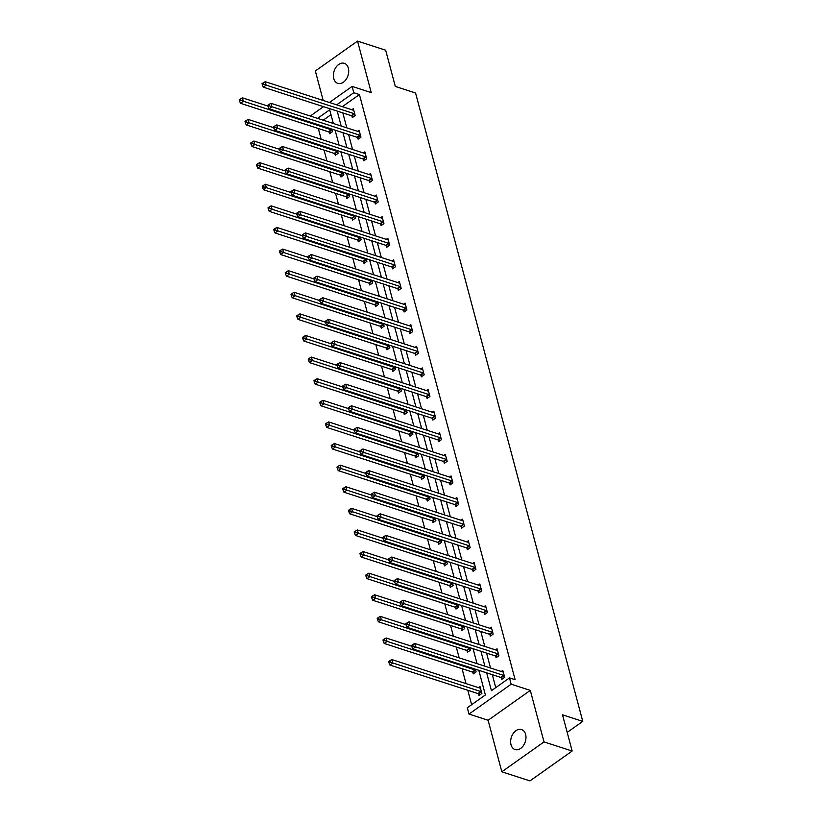 <?xml version="1.0" encoding="UTF-8"?>
<svg xmlns="http://www.w3.org/2000/svg" width="822" height="822" viewBox="0 0 822 822"><rect width="100%" height="100%" fill="white"/><g stroke="black" fill="none" stroke-linecap="round" stroke-linejoin="round"><path stroke-width="1.23" d="M348.353 68.185A10.522 7.306 107.9 0 1 346.124 79.405A10.522 7.306 107.9 0 1 337.811 83.361A10.522 7.306 107.9 0 1 333.753 78.511A10.522 7.306 107.9 0 1 335.972 67.281A10.522 7.306 107.9 0 1 344.295 63.335A10.522 7.306 107.9 0 1 348.353 68.185M525.607 734.375A10.522 7.306 107.9 0 1 523.388 745.605A10.522 7.306 107.9 0 1 515.065 749.551A10.522 7.306 107.9 0 1 511.007 744.711A10.522 7.306 107.9 0 1 513.236 733.481A10.522 7.306 107.9 0 1 521.549 729.535A10.522 7.306 107.9 0 1 525.607 734.375M329.437 102.483L352.124 86.423L371.246 92.619L357.539 41.1L385.672 50.214L395.31 86.433L415.562 92.989L582.767 721.377L562.515 714.811L572.153 751.031L529.954 780.9L501.821 771.786L544.02 741.917L530.303 690.398L511.171 684.202L468.982 714.071L467.307 707.763L485.381 694.97L478.815 670.32M572.153 751.031L544.02 741.917M357.539 41.1L315.35 70.969L323.19 100.459M530.303 690.398L488.114 720.267L501.821 771.786M488.114 720.267L468.982 714.071M318.32 128.52L321.186 139.298M324.063 150.128L326.93 160.906M329.817 171.726L332.684 182.505M335.561 193.334L338.428 204.113M341.315 214.943L344.182 225.721M347.059 236.551L349.936 247.33M352.813 258.159L355.679 268.938M358.556 279.757L361.433 290.536M364.31 301.366L367.177 312.144M370.054 322.974L372.931 333.753M375.808 344.582L378.675 355.361M381.552 366.191L384.429 376.969M387.306 387.789L390.173 398.567M393.06 409.397L395.927 420.176M398.804 431.005L401.67 441.784M404.558 452.614L407.424 463.392M410.301 474.222L413.168 485.001M416.055 495.82L418.922 506.599M421.799 517.428L424.666 528.207M427.553 539.037L430.42 549.815M433.297 560.645L436.163 571.424M439.051 582.253L441.917 593.032M444.794 603.851L447.661 614.63M450.548 625.46L453.415 636.238M456.292 647.068L459.159 657.847M462.046 668.676L466.012 683.596M467.79 690.285L471.633 704.701M567.19 732.402L582.767 721.377M357.673 137.644L358.084 139.195L360.94 137.171L359.101 130.246L357.56 131.335M369.17 180.861L369.592 182.402L372.438 180.388L370.599 173.463L369.057 174.552M380.668 224.067L381.089 225.618L383.936 223.605L382.096 216.679L380.555 217.758M392.166 267.284L392.587 268.835L395.433 266.811L393.594 259.886L392.053 260.975M403.664 310.49L404.085 312.041L406.931 310.028L405.092 303.102L403.561 304.181M415.161 353.707L415.583 355.258L418.429 353.234L416.59 346.309L415.059 347.398M426.669 396.923L427.08 398.465L429.927 396.451L428.087 389.525L426.556 390.614M438.167 440.13L438.578 441.681L441.424 439.667L439.585 432.742L438.054 433.821M449.665 483.346L450.076 484.898L452.922 482.874L451.083 475.948L449.552 477.037M461.163 526.553L461.574 528.104L464.42 526.09L462.581 519.165L461.05 520.244M472.66 569.769L473.071 571.321L475.917 569.297L474.078 562.371L472.547 563.46M484.158 612.986L484.569 614.527L487.415 612.513L485.576 605.588L484.045 606.677M495.656 656.192L496.067 657.744L498.913 655.73L497.074 648.805L495.543 649.883M342.836 112.922L346.802 127.852M348.579 134.531L352.556 149.46M354.333 156.139L358.3 171.058M360.077 177.747L364.054 192.667M365.831 199.345L369.797 214.275M371.575 220.954L375.551 235.883M377.329 242.562L381.295 257.492M383.073 264.17L387.049 279.09M388.827 285.779L392.793 300.698M394.57 307.377L398.547 322.306M400.324 328.985L404.29 343.915M406.068 350.593L410.044 365.523M411.822 372.202L415.788 387.121M417.566 393.81L421.542 408.729M423.32 415.408L427.286 430.338M429.063 437.016L433.04 451.946M434.817 458.625L438.784 473.554M440.561 480.233L444.538 495.152M446.315 501.841L450.281 516.761M452.059 523.45L456.035 538.369M457.813 545.048L461.779 559.977M463.557 566.656L467.533 581.586M469.311 588.264L473.277 603.184M475.054 609.873L479.031 624.792M480.808 631.481L484.775 646.4M486.562 653.079L490.529 668.009M492.306 674.687L495.748 687.634M486.675 672.869L491.422 690.696L509.496 677.893L515.127 679.722L359.42 94.551L342.322 106.654M501.399 677.801L501.81 679.352L504.667 677.328L502.817 670.403L501.286 671.492M489.902 634.584L490.313 636.136L493.169 634.122L491.32 627.196L489.789 628.275M478.404 591.378L478.815 592.929L481.671 590.905L479.822 583.98L478.291 585.069M466.906 548.161L467.317 549.713L470.174 547.699L468.324 540.773L466.793 541.852M455.409 504.955L455.82 506.496L458.676 504.482L456.827 497.557L455.296 498.646M443.911 461.738L444.322 463.289L447.178 461.265L445.329 454.34L443.798 455.429M432.413 418.521L432.824 420.073L435.681 418.059L433.831 411.134L432.3 412.212M420.915 375.315L421.326 376.866L424.183 374.842L422.333 367.917L420.802 369.006M409.418 332.098L409.829 333.65L412.685 331.636L410.836 324.711L409.305 325.789M397.92 288.892L398.331 290.433L401.187 288.419L399.338 281.494L397.807 282.583M386.422 245.675L386.833 247.227L389.69 245.203L387.84 238.277L386.309 239.366M374.924 202.459L375.335 204.01L378.192 201.996L376.342 195.071L374.811 196.15M363.427 159.252L363.838 160.804L366.684 158.78L364.845 151.854L363.314 152.943M351.929 116.036L352.34 117.587L355.186 115.573L353.347 108.648L351.816 109.727M509.496 677.893L511.171 684.202M352.124 86.423L353.799 92.732L336.701 104.836M359.42 94.551L353.799 92.732M337.205 111.104L341.181 126.023M342.959 132.712L346.925 147.631M348.703 154.31L352.679 169.24M354.457 175.918L358.423 190.848M360.2 197.527L364.177 212.456M365.954 219.135L369.921 234.054M371.698 240.743L375.675 255.663M377.452 262.352L381.418 277.271M383.196 283.95L387.172 298.879M388.95 305.558L392.916 320.488M394.694 327.166L398.67 342.086M400.448 348.775L404.414 363.694M406.191 370.383L410.168 385.302M411.945 391.981L415.911 406.911M417.689 413.589L421.665 428.519M423.443 435.198L427.409 450.117M429.187 456.806L433.163 471.725M434.941 478.414L438.907 493.334M440.684 500.012L444.661 514.942M446.438 521.621L450.405 536.55M452.182 543.229L456.159 558.148M457.936 564.837L461.902 579.757M463.68 586.446L467.656 601.365M469.434 608.044L473.4 622.973M475.178 629.652L479.154 644.582M480.932 651.26L484.898 666.18M310.305 116.025L323.519 106.665M333.321 123.485L329.673 109.799L317.559 118.378M477.037 663.642L473.071 648.712M471.294 642.033L467.317 627.104M465.54 620.425L461.574 605.506M459.796 598.817L455.82 583.897M454.042 577.208L450.076 562.289M448.298 555.61L444.322 540.681M442.544 534.002L438.578 519.072M436.801 512.394L432.824 497.474M431.047 490.785L427.08 475.866M425.303 469.177L421.326 454.258M419.549 447.579L415.583 432.649M413.805 425.971L409.829 411.041M408.051 404.362L404.085 389.443M402.307 382.754L398.331 367.835M396.553 361.146L392.587 346.226M390.81 339.548L386.833 324.618M385.056 317.939L381.089 303.01M379.312 296.331L375.335 281.412M373.558 274.723L369.592 259.803M367.814 253.114L363.838 238.195M362.06 231.516L358.094 216.587M356.316 209.908L352.34 194.978M350.562 188.3L346.596 173.37M344.819 166.691L340.842 151.772M339.065 145.083L335.099 130.164M330.978 114.69L323.19 120.197M331.677 129.054L332.386 131.715L329.53 133.729L329.119 132.178M337.421 150.662L338.13 153.324L335.284 155.337L334.873 153.786M343.175 172.271L343.884 174.922L341.027 176.946L340.616 175.394M348.918 193.869L349.627 196.53L346.781 198.554L346.37 197.003M354.672 215.477L355.381 218.138L352.525 220.152L352.114 218.611M360.416 237.085L361.125 239.747L358.279 241.76L357.868 240.209M366.17 258.694L366.879 261.355L364.023 263.369L363.612 261.817M371.914 280.302L372.623 282.953L369.777 284.977L369.366 283.426M377.668 301.9L378.377 304.561L375.52 306.585L375.109 305.034M383.412 323.508L384.121 326.17L381.274 328.183L380.863 326.642M389.166 345.117L389.875 347.778L387.018 349.792L386.607 348.24M394.909 366.725L395.618 369.386L392.772 371.4L392.361 369.849M400.663 388.333L401.372 390.984L398.516 393.008L398.105 391.457M406.407 409.931L407.116 412.593L404.27 414.617L403.859 413.065M412.161 431.54L412.87 434.201L410.014 436.215L409.603 434.674M417.905 453.148L418.614 455.809L415.768 457.823L415.357 456.272M423.659 474.756L424.368 477.418L421.511 479.432L421.1 477.88M429.403 496.365L430.112 499.016L427.265 501.04L426.854 499.488M435.157 517.973L435.865 520.624L433.009 522.648L432.598 521.097M440.9 539.571L441.609 542.232L438.763 544.246L438.352 542.705M446.654 561.179L447.363 563.841L444.507 565.855L444.096 564.303M452.408 582.788L453.107 585.449L450.261 587.463L449.85 585.911M458.152 604.396L458.861 607.047L456.005 609.071L455.594 607.52M463.906 626.004L464.605 628.655L461.759 630.679L461.348 629.128M469.65 647.602L470.359 650.264L467.502 652.278L467.091 650.736M475.404 669.211L476.102 671.872L473.256 673.886L472.845 672.334M478.476 687.634L480.017 686.555L481.856 693.48L479 695.494L478.589 693.943M504.256 675.787L504.061 675.643A1.644 0.863 54.7 0 0 503.619 675.407L415.624 646.904L414.699 643.441L502.694 671.944A1.644 0.863 54.7 0 0 503.095 671.985L503.239 671.954M502.684 678.736L501.215 677.667A1.644 0.863 54.7 0 0 500.773 677.431L412.767 648.928L415.624 646.904L413.024 646L412.654 644.612L411.514 645.424L411.884 646.801L413.024 646M411.884 646.801L412.767 648.928M414.699 643.441L412.654 644.612M480.428 688.096L480.284 688.127A1.644 0.863 -125.3 0 1 479.884 688.096L391.889 659.583L392.813 663.046L389.957 665.07L477.962 693.573A1.644 0.863 -125.3 0 1 478.404 693.809L479.873 694.878M390.214 662.142L389.844 660.754L388.703 661.566L389.073 662.953L390.214 662.142L480.808 691.559A1.644 0.863 -125.3 0 1 481.26 691.795L481.445 691.929M389.844 660.754L391.889 659.583M389.957 665.07L389.073 662.953M498.502 654.178L498.317 654.045A1.644 0.863 54.7 0 0 497.865 653.809L409.87 625.295L408.945 621.833L496.95 650.346A1.644 0.863 54.7 0 0 497.341 650.377L497.485 650.346M496.94 657.127L495.461 656.059A1.644 0.863 54.7 0 0 495.019 655.822L407.024 627.32L409.87 625.295L407.28 624.391L406.911 623.004L405.77 623.816L406.14 625.203L407.28 624.391M406.14 625.203L407.024 627.32M408.945 621.833L406.911 623.004M492.758 632.57L492.563 632.437A1.644 0.863 54.7 0 0 492.121 632.2L404.126 603.697L403.201 600.235L491.196 628.738A1.644 0.863 54.7 0 0 491.597 628.768L491.741 628.748M491.186 635.519L489.717 634.45A1.644 0.863 54.7 0 0 489.265 634.214L401.27 605.711L404.126 603.697L401.526 602.783L401.157 601.406L400.016 602.207L400.386 603.595L401.526 602.783M400.386 603.595L401.27 605.711M403.201 600.235L401.157 601.406M411.74 646.277L386.145 637.985L387.059 641.448L384.213 643.462L472.208 671.964A1.644 0.863 -125.3 0 1 472.66 672.201L474.13 673.269M384.47 640.533L384.1 639.156L382.96 639.958L383.329 641.345L384.47 640.533L475.065 669.951A1.644 0.863 -125.3 0 1 475.506 670.187L475.691 670.32M384.1 639.156L386.145 637.985M384.213 643.462L383.329 641.345M405.996 624.669L380.391 616.377L381.316 619.839L378.459 621.853L466.464 650.366A1.644 0.863 -125.3 0 1 466.906 650.603L468.376 651.661M378.716 618.935L378.346 617.548L377.206 618.35L377.575 619.737L378.716 618.935L469.311 648.342A1.644 0.863 -125.3 0 1 469.763 648.579L469.948 648.712M378.346 617.548L380.391 616.377M378.459 621.853L377.575 619.737M487.004 610.962L486.819 610.828A1.644 0.863 54.7 0 0 486.367 610.592L398.372 582.089L397.447 578.626L485.453 607.129A1.644 0.863 54.7 0 0 485.843 607.17L485.987 607.139M485.442 613.911L483.963 612.842A1.644 0.863 54.7 0 0 483.521 612.606L395.526 584.103L398.372 582.089L395.783 581.185L395.413 579.798L394.272 580.599L394.642 581.986L395.783 581.185M394.642 581.986L395.526 584.103M397.447 578.626L395.413 579.798M400.242 603.06L374.647 594.768L375.562 598.231L372.715 600.245L460.71 628.758A1.644 0.863 -125.3 0 1 461.163 628.994L462.632 630.053M372.972 597.327L372.602 595.94L371.462 596.751L371.832 598.128L372.972 597.327L463.567 626.734A1.644 0.863 -125.3 0 1 464.009 626.97L464.194 627.104M372.602 595.94L374.647 594.768M372.715 600.245L371.832 598.128M481.26 589.353L481.065 589.22A1.644 0.863 54.7 0 0 480.623 588.984L392.628 560.481L391.704 557.018L479.699 585.521A1.644 0.863 54.7 0 0 480.099 585.562L480.243 585.531M479.688 592.302L478.219 591.244A1.644 0.863 54.7 0 0 477.767 591.008L389.772 562.495L392.628 560.481L390.029 559.577L389.659 558.189L388.518 558.991L388.888 560.378L390.029 559.577M388.888 560.378L389.772 562.495M391.704 557.018L389.659 558.189M394.498 581.452L368.893 573.16L369.818 576.623L366.961 578.647L454.967 607.15A1.644 0.863 -125.3 0 1 455.409 607.386L456.878 608.455M367.218 575.719L366.848 574.331L365.708 575.143L366.078 576.53L367.218 575.719L457.813 605.136A1.644 0.863 -125.3 0 1 458.265 605.372L458.45 605.506M366.848 574.331L368.893 573.16M366.961 578.647L366.078 576.53M475.506 567.755L475.322 567.612A1.644 0.863 54.7 0 0 474.869 567.375L386.874 538.872L385.95 535.41L473.955 563.913A1.644 0.863 54.7 0 0 474.345 563.954L474.489 563.923M473.945 570.704L472.465 569.636A1.644 0.863 54.7 0 0 472.023 569.399L384.028 540.897L386.874 538.872L384.285 537.968L383.915 536.581L382.775 537.393L383.144 538.77L384.285 537.968M383.144 538.77L384.028 540.897M385.95 535.41L383.915 536.581M388.744 559.854L363.149 551.552L364.064 555.014L361.218 557.039L449.213 585.541A1.644 0.863 -125.3 0 1 449.665 585.778L451.134 586.846M361.475 554.11L361.105 552.723L359.964 553.535L360.334 554.922L361.475 554.11L452.069 583.528A1.644 0.863 -125.3 0 1 452.511 583.764L452.696 583.897M361.105 552.723L363.149 551.552M361.218 557.039L360.334 554.922M469.763 546.147L469.568 546.014A1.644 0.863 54.7 0 0 469.126 545.777L381.131 517.264L380.206 513.801L468.201 542.314A1.644 0.863 54.7 0 0 468.602 542.345L468.746 542.314M468.191 549.096L466.721 548.027A1.644 0.863 54.7 0 0 466.269 547.791L378.274 519.288L381.131 517.264L378.531 516.36L378.161 514.973L377.021 515.784L377.39 517.172L378.531 516.36M377.39 517.172L378.274 519.288M380.206 513.801L378.161 514.973M383.001 538.246L357.395 529.954L358.32 533.416L355.464 535.43L443.469 563.933A1.644 0.863 -125.3 0 1 443.911 564.169L445.38 565.238M355.721 532.502L355.351 531.125L354.21 531.926L354.58 533.314L355.721 532.502L446.315 561.919A1.644 0.863 -125.3 0 1 446.767 562.156L446.952 562.289M355.351 531.125L357.395 529.954M355.464 535.43L354.58 533.314M464.009 524.539L463.824 524.405A1.644 0.863 54.7 0 0 463.372 524.169L375.377 495.666L374.452 492.203L462.457 520.706A1.644 0.863 54.7 0 0 462.848 520.737L462.992 520.716M462.447 527.488L460.967 526.419A1.644 0.863 54.7 0 0 460.526 526.183L372.53 497.68L375.377 495.666L372.777 494.752L372.417 493.375L371.277 494.176L371.636 495.563L372.777 494.752M371.636 495.563L372.53 497.68M374.452 492.203L372.417 493.375M377.247 516.637L351.641 508.345L352.566 511.808L349.72 513.822L437.715 542.335A1.644 0.863 -125.3 0 1 438.167 542.571L439.636 543.63M349.977 510.904L349.607 509.517L348.466 510.318L348.836 511.705L349.977 510.904L440.571 540.311A1.644 0.863 -125.3 0 1 441.013 540.547L441.198 540.681M349.607 509.517L351.641 508.345M349.72 513.822L348.836 511.705M458.265 502.93L458.07 502.797A1.644 0.863 54.7 0 0 457.628 502.561L369.623 474.058L368.708 470.595L456.703 499.098A1.644 0.863 54.7 0 0 457.104 499.139L457.238 499.108M456.693 505.879L455.224 504.811A1.644 0.863 54.7 0 0 454.772 504.574L366.776 476.072L369.623 474.058L367.033 473.153L366.663 471.766L365.523 472.568L365.893 473.955L367.033 473.153M365.893 473.955L366.776 476.072M368.708 470.595L366.663 471.766M371.503 495.029L345.898 486.737L346.822 490.2L343.966 492.214L431.971 520.727A1.644 0.863 -125.3 0 1 432.413 520.963L433.882 522.021M344.223 489.296L343.853 487.908L342.712 488.72L343.082 490.097L344.223 489.296L434.817 518.703A1.644 0.863 -125.3 0 1 435.27 518.939L435.455 519.072M343.853 487.908L345.898 486.737M343.966 492.214L343.082 490.097M452.511 481.322L452.326 481.189A1.644 0.863 54.7 0 0 451.874 480.952L363.879 452.449L362.954 448.987L450.959 477.49A1.644 0.863 54.7 0 0 451.35 477.531L451.494 477.5M450.949 484.271L449.47 483.213A1.644 0.863 54.7 0 0 449.028 482.976L361.033 454.463L363.879 452.449L361.279 451.545L360.92 450.158L359.779 450.959L360.139 452.347L361.279 451.545M360.139 452.347L361.033 454.463M362.954 448.987L360.92 450.158M365.749 473.421L340.144 465.129L341.068 468.591L338.222 470.616L426.217 499.118A1.644 0.863 -125.3 0 1 426.669 499.355L428.139 500.423M338.479 467.687L338.109 466.3L336.969 467.112L337.339 468.499L338.479 467.687L429.074 497.105A1.644 0.863 -125.3 0 1 429.516 497.331L429.701 497.474M338.109 466.3L340.144 465.129M338.222 470.616L337.339 468.499M446.767 459.724L446.572 459.58A1.644 0.863 54.7 0 0 446.13 459.344L358.125 430.841L357.21 427.378L445.205 455.881A1.644 0.863 54.7 0 0 445.606 455.922L445.74 455.891M445.195 462.673L443.726 461.604A1.644 0.863 54.7 0 0 443.274 461.368L355.279 432.865L358.125 430.841L355.536 429.937L355.166 428.55L354.025 429.361L354.395 430.738L355.536 429.937M354.395 430.738L355.279 432.865M357.21 427.378L355.166 428.55M360.005 451.823L334.4 443.52L335.325 446.983L332.468 449.007L420.474 477.51A1.644 0.863 -125.3 0 1 420.915 477.746L422.385 478.815M332.725 446.079L332.355 444.692L331.215 445.503L331.585 446.891L332.725 446.079L423.32 475.496A1.644 0.863 -125.3 0 1 423.762 475.733L423.957 475.866M332.355 444.692L334.4 443.52M332.468 449.007L331.585 446.891M441.013 438.116L440.828 437.982A1.644 0.863 54.7 0 0 440.376 437.746L352.381 409.233L351.456 405.77L439.462 434.283A1.644 0.863 54.7 0 0 439.852 434.314L439.996 434.283M439.451 441.065L437.972 439.996A1.644 0.863 54.7 0 0 437.53 439.76L349.525 411.257L352.381 409.233L349.782 408.329L349.422 406.941L348.281 407.753L348.641 409.14L349.782 408.329M348.641 409.14L349.525 411.257M351.456 405.77L349.422 406.941M354.251 430.214L328.646 421.922L329.571 425.385L326.724 427.399L414.72 455.902A1.644 0.863 -125.3 0 1 415.172 456.138L416.641 457.207M326.981 424.471L326.611 423.094L325.471 423.895L325.841 425.282L326.981 424.471L417.576 453.888A1.644 0.863 -125.3 0 1 418.018 454.124L418.203 454.258M326.611 423.094L328.646 421.922M326.724 427.399L325.841 425.282M435.27 416.507L435.074 416.374A1.644 0.863 54.7 0 0 434.633 416.138L346.627 387.635L345.713 384.172L433.708 412.675A1.644 0.863 54.7 0 0 434.098 412.706L434.242 412.685M433.697 419.456L432.228 418.388A1.644 0.863 54.7 0 0 431.776 418.151L343.781 389.649L346.627 387.635L344.038 386.72L343.668 385.343L342.527 386.145L342.897 387.532L344.038 386.72M342.897 387.532L343.781 389.649M345.713 384.172L343.668 385.343M348.507 408.606L322.902 400.314L323.827 403.777L320.97 405.791L408.976 434.304A1.644 0.863 -125.3 0 1 409.418 434.53L410.887 435.598M321.227 402.872L320.857 401.485L319.717 402.287L320.087 403.674L321.227 402.872L411.822 432.28A1.644 0.863 -125.3 0 1 412.264 432.516L412.459 432.649M320.857 401.485L322.902 400.314M320.97 405.791L320.087 403.674M429.516 394.899L429.331 394.766A1.644 0.863 54.7 0 0 428.879 394.529L340.883 366.026L339.959 362.564L427.964 391.067A1.644 0.863 54.7 0 0 428.354 391.108L428.498 391.077M427.954 397.848L426.474 396.779A1.644 0.863 54.7 0 0 426.032 396.543L338.027 368.04L340.883 366.026L338.284 365.122L337.924 363.735L336.784 364.536L337.143 365.924L338.284 365.122M337.143 365.924L338.027 368.04M339.959 362.564L337.924 363.735M342.753 386.998L317.148 378.706L318.073 382.168L315.227 384.182L403.222 412.695A1.644 0.863 -125.3 0 1 403.664 412.932L405.143 413.99M315.484 381.264L315.114 379.877L313.973 380.689L314.343 382.066L315.484 381.264L406.068 410.671A1.644 0.863 -125.3 0 1 406.52 410.908L406.705 411.041M315.114 379.877L317.148 378.706M315.227 384.182L314.343 382.066M423.762 373.291L423.577 373.157A1.644 0.863 54.7 0 0 423.135 372.921L335.129 344.418L334.215 340.955L422.21 369.458A1.644 0.863 54.7 0 0 422.6 369.499L422.744 369.468M422.2 376.24L420.73 375.181A1.644 0.863 54.7 0 0 420.278 374.945L332.283 346.432L335.129 344.418L332.54 343.514L332.17 342.127L331.03 342.928L331.4 344.315L332.54 343.514M331.4 344.315L332.283 346.432M334.215 340.955L332.17 342.127M337.01 365.389L311.404 357.097L312.329 360.56L309.473 362.584L397.468 391.087A1.644 0.863 -125.3 0 1 397.92 391.323L399.389 392.392M309.73 359.656L309.36 358.269L308.219 359.08L308.589 360.468L309.73 359.656L400.324 389.063A1.644 0.863 -125.3 0 1 400.766 389.299L400.961 389.443M309.36 358.269L311.404 357.097M309.473 362.584L308.589 360.468M418.018 351.693L417.833 351.549A1.644 0.863 54.7 0 0 417.381 351.313L329.386 322.81L328.461 319.347L416.466 347.85A1.644 0.863 54.7 0 0 416.857 347.891L417.001 347.86M416.456 354.642L414.976 353.573A1.644 0.863 54.7 0 0 414.535 353.337L326.529 324.834L329.386 322.81L326.786 321.905L326.426 320.518L325.286 321.33L325.646 322.707L326.786 321.905M325.646 322.707L326.529 324.834M328.461 319.347L326.426 320.518M331.256 343.791L305.65 335.489L306.575 338.952L303.729 340.976L391.724 369.479A1.644 0.863 -125.3 0 1 392.166 369.715L393.646 370.784M303.986 338.048L303.616 336.66L302.475 337.472L302.845 338.859L303.986 338.048L394.57 367.465A1.644 0.863 -125.3 0 1 395.022 367.701L395.207 367.835M303.616 336.66L305.65 335.489M303.729 340.976L302.845 338.859M412.264 330.084L412.079 329.951A1.644 0.863 54.7 0 0 411.637 329.714L323.632 301.201L322.717 297.739L410.712 326.252A1.644 0.863 54.7 0 0 411.103 326.283L411.247 326.252M410.702 333.033L409.233 331.965A1.644 0.863 54.7 0 0 408.781 331.728L320.786 303.226L323.632 301.201L321.042 300.297L320.672 298.91L319.532 299.722L319.902 301.109L321.042 300.297M319.902 301.109L320.786 303.226M322.717 297.739L320.672 298.91M325.512 322.183L299.907 313.891L300.831 317.354L297.975 319.368L385.97 347.87A1.644 0.863 -125.3 0 1 386.422 348.107L387.892 349.175M298.232 316.439L297.862 315.062L296.721 315.864L297.091 317.251L298.232 316.439L388.827 345.857A1.644 0.863 -125.3 0 1 389.268 346.093L389.464 346.226M297.862 315.062L299.907 313.891M297.975 319.368L297.091 317.251M406.52 308.476L406.335 308.342A1.644 0.863 54.7 0 0 405.883 308.106L317.888 279.603L316.963 276.141L404.969 304.643A1.644 0.863 54.7 0 0 405.359 304.674L405.503 304.654M404.958 311.425L403.479 310.356A1.644 0.863 54.7 0 0 403.037 310.12L315.032 281.617L317.888 279.603L315.288 278.689L314.929 277.312L313.788 278.113L314.148 279.501L315.288 278.689M314.148 279.501L315.032 281.617M316.963 276.141L314.929 277.312M319.758 300.575L294.153 292.283L295.077 295.745L292.231 297.759L380.226 326.262A1.644 0.863 -125.3 0 1 380.668 326.498L382.148 327.567M292.488 294.841L292.118 293.454L290.978 294.255L291.348 295.643L292.488 294.841L383.073 324.248A1.644 0.863 -125.3 0 1 383.525 324.485L383.71 324.618M292.118 293.454L294.153 292.283M292.231 297.759L291.348 295.643M400.766 286.868L400.581 286.734A1.644 0.863 54.7 0 0 400.139 286.498L312.134 257.995L311.219 254.532L399.215 283.035A1.644 0.863 54.7 0 0 399.605 283.076L399.749 283.045M399.204 289.817L397.735 288.748A1.644 0.863 54.7 0 0 397.283 288.512L309.288 260.009L312.134 257.995L309.545 257.081L309.175 255.704L308.034 256.505L308.404 257.892L309.545 257.081M308.404 257.892L309.288 260.009M311.219 254.532L309.175 255.704M314.014 278.966L288.409 270.674L289.334 274.137L286.477 276.151L374.472 304.664A1.644 0.863 -125.3 0 1 374.924 304.9L376.394 305.959M286.734 273.233L286.364 271.846L285.224 272.657L285.594 274.034L286.734 273.233L377.329 302.64A1.644 0.863 -125.3 0 1 377.771 302.876L377.966 303.01M286.364 271.846L288.409 270.674M286.477 276.151L285.594 274.034M395.022 265.259L394.837 265.126A1.644 0.863 54.7 0 0 394.385 264.89L306.39 236.387L305.465 232.924L393.471 261.427A1.644 0.863 54.7 0 0 393.861 261.468L394.005 261.437M393.461 268.208L391.981 267.15A1.644 0.863 54.7 0 0 391.539 266.914L303.534 238.401L306.39 236.387L303.791 235.482L303.421 234.095L302.28 234.897L302.65 236.284L303.791 235.482M302.65 236.284L303.534 238.401M305.465 232.924L303.421 234.095M308.26 257.358L282.655 249.066L283.58 252.529L280.734 254.553L368.729 283.056A1.644 0.863 -125.3 0 1 369.17 283.292L370.65 284.361M280.98 251.624L280.621 250.237L279.48 251.049L279.84 252.436L280.98 251.624L371.575 281.032A1.644 0.863 -125.3 0 1 372.027 281.268L372.212 281.412M280.621 250.237L282.655 249.066M280.734 254.553L279.84 252.436M389.268 243.661L389.083 243.518A1.644 0.863 54.7 0 0 388.642 243.281L300.636 214.778L299.722 211.316L387.717 239.819A1.644 0.863 54.7 0 0 388.107 239.86L388.251 239.829M387.707 246.61L386.237 245.542A1.644 0.863 54.7 0 0 385.785 245.305L297.79 216.803L300.636 214.778L298.047 213.874L297.677 212.487L296.537 213.299L296.906 214.676L298.047 213.874M296.906 214.676L297.79 216.803M299.722 211.316L297.677 212.487M302.517 235.76L276.911 227.458L277.826 230.92L274.98 232.945L362.975 261.447A1.644 0.863 -125.3 0 1 363.427 261.684L364.896 262.752M275.236 230.016L274.867 228.629L273.726 229.441L274.096 230.828L275.236 230.016L365.831 259.433A1.644 0.863 -125.3 0 1 366.273 259.67L366.468 259.803M274.867 228.629L276.911 227.458M274.98 232.945L274.096 230.828M383.525 222.053L383.34 221.919A1.644 0.863 54.7 0 0 382.888 221.683L294.893 193.17L293.968 189.707L381.973 218.22A1.644 0.863 54.7 0 0 382.364 218.251L382.507 218.22M381.963 225.002L380.483 223.933A1.644 0.863 54.7 0 0 380.041 223.697L292.036 195.194L294.893 193.17L292.293 192.266L291.923 190.879L290.783 191.69L291.152 193.078L292.293 192.266M291.152 193.078L292.036 195.194M293.968 189.707L291.923 190.879M296.763 214.152L271.157 205.86L272.082 209.322L269.226 211.336L357.231 239.839A1.644 0.863 -125.3 0 1 357.673 240.075L359.152 241.144M269.482 208.408L269.123 207.031L267.982 207.832L268.342 209.22L269.482 208.408L360.077 237.825A1.644 0.863 -125.3 0 1 360.529 238.061L360.714 238.195M269.123 207.031L271.157 205.86M269.226 211.336L268.342 209.22M377.771 200.445L377.586 200.311A1.644 0.863 54.7 0 0 377.144 200.075L289.139 171.572L288.224 168.109L376.219 196.612A1.644 0.863 54.7 0 0 376.61 196.643L376.753 196.622M376.209 203.394L374.74 202.325A1.644 0.863 54.7 0 0 374.287 202.089L286.292 173.586L289.139 171.572L286.549 170.657L286.179 169.27L285.039 170.082L285.409 171.469L286.549 170.657M285.409 171.469L286.292 173.586M288.224 168.109L286.179 169.27M291.019 192.543L265.414 184.251L266.328 187.714L263.482 189.728L351.477 218.231A1.644 0.863 -125.3 0 1 351.929 218.467L353.398 219.536M263.739 186.81L263.369 185.423L262.228 186.224L262.598 187.611L263.739 186.81L354.333 216.217A1.644 0.863 -125.3 0 1 354.775 216.453L354.97 216.587M263.369 185.423L265.414 184.251M263.482 189.728L262.598 187.611M372.027 178.836L371.842 178.703A1.644 0.863 54.7 0 0 371.39 178.466L283.395 149.964L282.47 146.501L370.475 175.004A1.644 0.863 54.7 0 0 370.866 175.045L371.01 175.014M370.465 181.785L368.986 180.717A1.644 0.863 54.7 0 0 368.544 180.48L280.538 151.978L283.395 149.964L280.795 149.049L280.425 147.672L279.285 148.474L279.655 149.861L280.795 149.049M279.655 149.861L280.538 151.978M282.47 146.501L280.425 147.672M285.265 170.935L259.66 162.643L260.584 166.106L257.728 168.12L345.733 196.633A1.644 0.863 -125.3 0 1 346.175 196.869L347.655 197.927M257.985 165.201L257.625 163.814L256.485 164.626L256.844 166.003L257.985 165.201L348.579 194.609A1.644 0.863 -125.3 0 1 349.031 194.845L349.216 194.978M257.625 163.814L259.66 162.643M257.728 168.12L256.844 166.003M366.273 157.228L366.088 157.094A1.644 0.863 54.7 0 0 365.646 156.858L277.641 128.355L276.726 124.893L364.721 153.395A1.644 0.863 54.7 0 0 365.112 153.437L365.256 153.406M364.711 160.177L363.242 159.119A1.644 0.863 54.7 0 0 362.79 158.882L274.795 130.369L277.641 128.355L275.051 127.451L274.682 126.064L273.541 126.865L273.911 128.253L275.051 127.451M273.911 128.253L274.795 130.369M276.726 124.893L274.682 126.064M279.521 149.327L253.916 141.035L254.83 144.497L251.984 146.522L339.979 175.024A1.644 0.863 -125.3 0 1 340.431 175.261L341.901 176.329M252.241 143.593L251.871 142.206L250.731 143.018L251.1 144.395L252.241 143.593L342.836 173A1.644 0.863 -125.3 0 1 343.277 173.237L343.473 173.38M251.871 142.206L253.916 141.035M251.984 146.522L251.1 144.395M360.529 135.63L360.344 135.486A1.644 0.863 54.7 0 0 359.892 135.25L271.897 106.747L270.972 103.284L358.978 131.787A1.644 0.863 54.7 0 0 359.368 131.828L359.512 131.797M358.967 138.579L357.488 137.51A1.644 0.863 54.7 0 0 357.046 137.274L269.041 108.771L271.897 106.747L269.297 105.843L268.928 104.456L267.787 105.267L268.157 106.644L269.297 105.843M268.157 106.644L269.041 108.771M270.972 103.284L268.928 104.456M273.767 127.729L248.162 119.426L249.087 122.889L246.23 124.913L334.235 153.416A1.644 0.863 -125.3 0 1 334.677 153.652L336.157 154.721M246.487 121.985L246.127 120.598L244.987 121.409L245.346 122.797L246.487 121.985L337.082 151.402A1.644 0.863 -125.3 0 1 337.534 151.638L337.719 151.772M246.127 120.598L248.162 119.426M246.23 124.913L245.346 122.797M354.775 114.022L354.59 113.888A1.644 0.863 54.7 0 0 354.148 113.652L266.143 85.139L265.229 81.676L353.224 110.189A1.644 0.863 54.7 0 0 353.614 110.22L353.758 110.189M353.213 116.971L351.744 115.902A1.644 0.863 54.7 0 0 351.292 115.666L263.297 87.163L266.143 85.139L263.554 84.234L263.184 82.847L262.043 83.659L262.413 85.046L263.554 84.234M262.413 85.046L263.297 87.163M265.229 81.676L263.184 82.847M268.023 106.12L242.418 97.828L243.333 101.291L240.486 103.305L328.481 131.808A1.644 0.863 -125.3 0 1 328.934 132.044L330.403 133.113M240.743 100.376L240.373 99L239.233 99.801L239.603 101.188L240.743 100.376L331.338 129.794A1.644 0.863 -125.3 0 1 331.78 130.03L331.965 130.164M240.373 99L242.418 97.828M240.486 103.305L239.603 101.188M504.061 675.643L501.215 677.667M503.619 675.407L500.773 677.431M477.962 693.573L480.808 691.559M478.404 693.809L481.26 691.795M498.317 654.045L495.461 656.059M497.865 653.809L495.019 655.822M492.563 632.437L489.717 634.45M492.121 632.2L489.265 634.214M472.208 671.964L475.065 669.951M472.66 672.201L475.506 670.187M466.464 650.366L469.311 648.342M466.906 650.603L469.763 648.579M486.819 610.828L483.963 612.842M486.367 610.592L483.521 612.606M460.71 628.758L463.567 626.734M461.163 628.994L464.009 626.97M481.065 589.22L478.219 591.244M480.623 588.984L477.767 591.008M454.967 607.15L457.813 605.136M455.409 607.386L458.265 605.372M475.322 567.612L472.465 569.636M474.869 567.375L472.023 569.399M449.213 585.541L452.069 583.528M449.665 585.778L452.511 583.764M469.568 546.014L466.721 548.027M469.126 545.777L466.269 547.791M443.469 563.933L446.315 561.919M443.911 564.169L446.767 562.156M463.824 524.405L460.967 526.419M463.372 524.169L460.526 526.183M437.715 542.335L440.571 540.311M438.167 542.571L441.013 540.547M458.07 502.797L455.224 504.811M457.628 502.561L454.772 504.574M431.971 520.727L434.817 518.703M432.413 520.963L435.27 518.939M452.326 481.189L449.47 483.213M451.874 480.952L449.028 482.976M426.217 499.118L429.074 497.105M426.669 499.355L429.516 497.331M446.572 459.58L443.726 461.604M446.13 459.344L443.274 461.368M420.474 477.51L423.32 475.496M420.915 477.746L423.762 475.733M440.828 437.982L437.972 439.996M440.376 437.746L437.53 439.76M414.72 455.902L417.576 453.888M415.172 456.138L418.018 454.124M435.074 416.374L432.228 418.388M434.633 416.138L431.776 418.151M408.976 434.304L411.822 432.28M409.418 434.53L412.264 432.516M429.331 394.766L426.474 396.779M428.879 394.529L426.032 396.543M403.222 412.695L406.068 410.671M403.664 412.932L406.52 410.908M423.577 373.157L420.73 375.181M423.135 372.921L420.278 374.945M397.468 391.087L400.324 389.063M397.92 391.323L400.766 389.299M417.833 351.549L414.976 353.573M417.381 351.313L414.535 353.337M391.724 369.479L394.57 367.465M392.166 369.715L395.022 367.701M412.079 329.951L409.233 331.965M411.637 329.714L408.781 331.728M385.97 347.87L388.827 345.857M386.422 348.107L389.268 346.093M406.335 308.342L403.479 310.356M405.883 308.106L403.037 310.12M380.226 326.262L383.073 324.248M380.668 326.498L383.525 324.485M400.581 286.734L397.735 288.748M400.139 286.498L397.283 288.512M374.472 304.664L377.329 302.64M374.924 304.9L377.771 302.876M394.837 265.126L391.981 267.15M394.385 264.89L391.539 266.914M368.729 283.056L371.575 281.032M369.17 283.292L372.027 281.268M389.083 243.518L386.237 245.542M388.642 243.281L385.785 245.305M362.975 261.447L365.831 259.433M363.427 261.684L366.273 259.67M383.34 221.919L380.483 223.933M382.888 221.683L380.041 223.697M357.231 239.839L360.077 237.825M357.673 240.075L360.529 238.061M377.586 200.311L374.74 202.325M377.144 200.075L374.287 202.089M351.477 218.231L354.333 216.217M351.929 218.467L354.775 216.453M371.842 178.703L368.986 180.717M371.39 178.466L368.544 180.48M345.733 196.633L348.579 194.609M346.175 196.869L349.031 194.845M366.088 157.094L363.242 159.119M365.646 156.858L362.79 158.882M339.979 175.024L342.836 173M340.431 175.261L343.277 173.237M360.344 135.486L357.488 137.51M359.892 135.25L357.046 137.274M334.235 153.416L337.082 151.402M334.677 153.652L337.534 151.638M354.59 113.888L351.744 115.902M354.148 113.652L351.292 115.666M328.481 131.808L331.338 129.794M328.934 132.044L331.78 130.03"/></g></svg>
